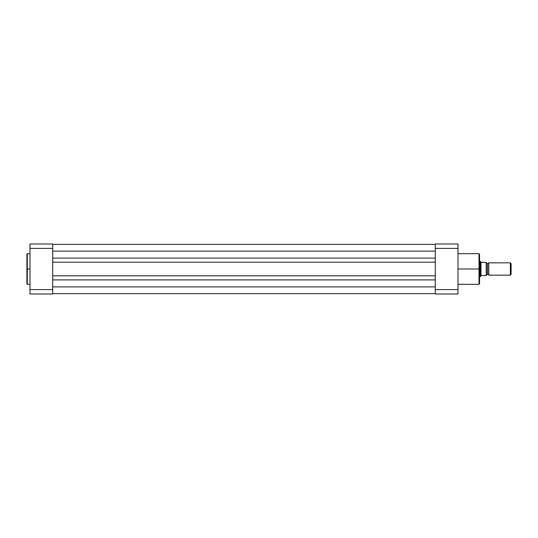 <?xml version="1.0" encoding="UTF-8"?>
<svg xmlns="http://www.w3.org/2000/svg" width="538" height="538" viewBox="0 0 538 538"><rect width="100%" height="100%" fill="white"/><g stroke="black" fill="none" stroke-linecap="round" stroke-linejoin="round"><path stroke-width="0.81" d="M26.9 254.138L26.9 269L26.9 254.064L26.9 269L27.283 269L27.283 253.68L27.283 269L29.98 269L27.283 269L27.283 284.32L29.98 284.32M26.9 254.064L27.283 253.68L26.9 283.862M52.69 294.017L52.69 243.983L29.98 243.983L29.98 294.017L52.69 294.017L52.69 289.599L29.98 289.599L29.98 248.401L52.69 248.401L52.69 289.599L29.98 289.599L29.98 294.017L52.69 294.017M26.9 269L26.9 283.936L26.9 269M27.283 269L27.283 284.32L27.283 269M29.98 243.983L29.98 248.401L52.69 248.401L52.69 243.983L29.98 243.983M435.276 293.634L52.69 293.634L435.276 293.634M435.276 286.895L52.69 286.895L435.276 286.895M435.276 279.894L52.69 279.894L435.276 279.894M435.276 275.812L52.69 275.812L435.276 275.812M435.276 262.188L52.69 262.188L435.276 262.188M435.276 258.106L52.69 258.106L435.276 258.106M435.276 251.105L52.69 251.105L435.276 251.105M435.276 244.366L52.69 244.366L435.276 244.366M457.986 284.32L479.002 284.32L479.002 269L457.986 269L479.002 269L479.002 253.68L479.002 269L479.54 269L479.54 254.218L479.54 269L479.54 254.218L479.002 253.68L457.986 253.68M479.002 284.32L479.54 283.782L479.002 253.68M435.276 243.983L435.276 294.017L457.986 294.017L457.986 243.983L435.276 243.983L435.276 248.401L457.986 248.401L457.986 289.599L435.276 289.599L435.276 248.401L457.986 248.401L457.986 243.983L435.276 243.983M479.54 269L479.54 283.782L479.54 269M479.002 269L479.002 284.32L479.002 269M457.986 294.017L457.986 289.599L435.276 289.599L435.276 294.017L457.986 294.017M488.773 262.84A1.251 1.251 0 0 1 487.623 263.613A1.251 1.251 0 0 0 488.773 262.84L488.773 275.16A1.251 1.251 0 0 0 487.623 274.387A1.251 1.251 0 0 1 488.773 275.16L510.354 275.16L488.773 275.16L488.773 262.84L510.354 262.84L511.1 263.593L510.354 262.84L510.354 275.16L511.1 274.407L510.354 275.16L510.354 262.84L488.773 262.84M487.623 274.387L487.623 263.613L487.623 274.387A1.251 1.251 0 0 0 486.466 275.16A1.251 1.251 0 0 1 487.623 274.387M486.466 262.84A1.251 1.251 0 0 0 487.623 263.613A1.251 1.251 0 0 1 486.466 262.84M480.481 261.549L479.54 261.3L480.306 261.3L480.306 276.7L479.54 276.7L480.353 276.633M486.466 275.543L486.466 262.457L486.359 275.543M480.353 261.367L480.306 276.7L481.08 275.584L486.305 275.543L486.278 262.457M480.979 262.275L486.238 262.457L481.308 262.457L480.69 261.858L480.979 275.725L480.979 262.275M480.69 276.142L481.308 275.543L486.238 275.543L486.238 262.457M511.1 274.407L511.1 263.593L511.1 274.407M27.283 253.68L29.98 253.68M27.283 284.32L26.9 283.936"/></g></svg>
